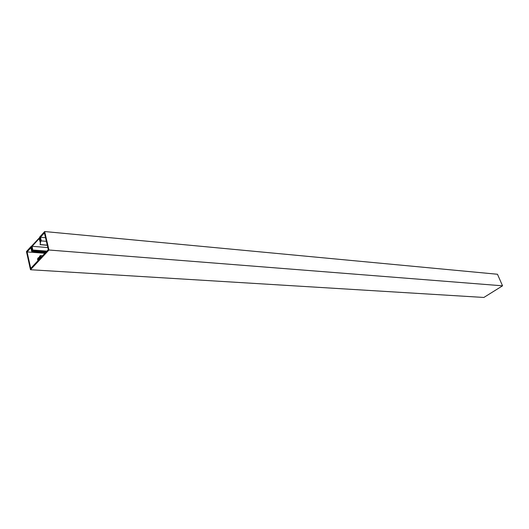 <?xml version="1.0" encoding="UTF-8"?>
<svg xmlns="http://www.w3.org/2000/svg" width="529" height="529" viewBox="0 0 529 529"><rect width="100%" height="100%" fill="white"/><g stroke="black" fill="none" stroke-linecap="round" stroke-linejoin="round"><path stroke-width="0.79" d="M40.892 257.544L48.291 249.635L44.403 232.919L40.462 237.243L41.302 240.9L40.138 242.176L39.814 240.761L40.554 239.954L39.748 236.952L44.667 231.543L48.972 250.012L30.49 269.73L26.45 251.566L31.185 246.362L31.786 249.536L32.507 248.749L32.824 250.151L31.687 251.394L30.874 247.77L27.085 251.93L30.748 268.388L37.936 260.704L37.539 258.965L38.425 257.583L38.584 258.278L37.989 258.919L38.306 260.308L40.521 257.94L40.204 256.552L39.602 257.193L39.444 256.499L40.23 255.652L40.892 257.544M31.575 247.103L31.231 247.069M33.353 251.52L31.687 251.394M44.886 253.279L27.085 251.93M45.514 237.693L40.462 237.243M46.36 241.336L41.302 240.9M48.972 250.012L502.55 285.812L497.472 274.253L44.667 231.543M502.55 285.812L483.863 297.457L30.49 269.73M38.425 257.583L40.468 257.729M38.584 258.278L40.105 258.39M37.989 258.919L39.503 259.025M39.602 257.193L40.363 257.246M47.808 247.565L32.137 246.296L32.871 250.792L33.704 251.44L32.302 250.706L31.403 246.335L39.84 237.349M46.909 251.116L32.977 250.032M46.248 251.824L32.871 250.792M47.279 245.284L40.138 244.696L40.349 242.632L39.139 238.612L32.137 246.296M40.138 244.696L40.667 241.581L39.602 237.329M40.217 238.493L39.86 238.46M40.435 255.672L42.505 255.824M40.495 255.805L42.393 255.943M45.745 252.359L33.704 251.44M45.481 252.644L33.684 251.738M47.246 245.145L40.23 244.563M40.336 255.6L42.558 255.765M45.474 252.65L33.658 251.744"/></g></svg>
